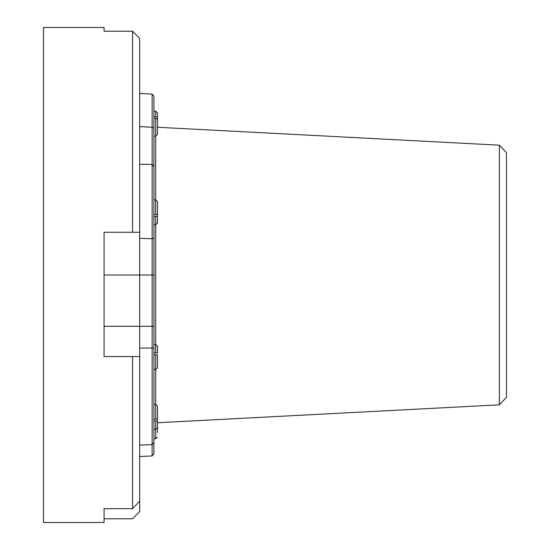 <?xml version="1.0" encoding="UTF-8"?>
<svg xmlns="http://www.w3.org/2000/svg" width="550" height="550" viewBox="0 0 550 550"><rect width="100%" height="100%" fill="white"/><g stroke="black" fill="none" stroke-linecap="round" stroke-linejoin="round"><path stroke-width="0.82" d="M157.479 413.174L157.479 406.182L157.479 418.701L155.698 419.162L155.698 404.401L153.917 404.401M157.479 208.622L157.479 201.63L157.479 214.143L155.698 214.61L155.698 199.849L153.917 199.849M499.366 404.821L499.366 145.179L506.474 152.673L506.474 397.327L499.366 404.821L157.479 422.744L157.479 432.486M499.366 145.179L157.479 127.256M153.917 118.284L155.698 118.284L155.698 199.849L157.479 201.63M157.479 216.006L157.479 222.998L157.479 210.478L157.479 216.006L155.698 216.466L155.698 344.444L157.479 346.225L157.479 353.231L155.698 352.77L155.698 344.444L153.917 344.444M153.917 354.626L155.698 354.626L155.698 404.401L157.479 406.182M139.679 126.589L152.137 127.263L153.917 128.074L153.917 453.853L152.137 455.929L152.137 238.728L153.917 237.944M153.917 347.957L139.679 348.143L139.679 238.363L152.144 238.728L152.137 94.071L153.917 96.147L153.917 128.074M139.679 238.363L139.679 38.452L132.557 31.219L104.067 31.219L104.067 27.5L43.526 27.5L43.526 522.5L104.067 522.5L104.067 508.681L132.557 508.681L139.679 501.119L139.679 511.548L132.557 518.781L104.067 518.781L104.067 508.681M132.557 31.219L132.557 232.265L104.067 232.265L104.067 356.551L132.557 356.551L132.557 508.681M157.479 117.514L157.479 128.136L157.479 112.97L157.479 117.514L155.698 116.621L155.698 111.189L157.479 112.97M157.479 353.231L157.479 346.225M155.698 354.626L157.479 355.094L157.479 367.592L155.698 369.373L153.917 369.373M153.917 352.77L155.698 352.77M155.698 118.284L157.479 119.178L157.479 134.338L155.698 136.118L153.917 136.118M153.917 116.621L155.698 116.621M139.679 501.119L139.679 348.143M139.679 356.551L132.557 356.551M132.557 232.265L139.679 232.265M153.917 166.485L152.144 164.443L139.679 164.251M153.917 442.447L152.144 444.62L139.679 445.122M152.137 455.929L139.679 456.521M152.137 94.071L139.679 93.479M155.698 216.466L153.917 216.466M153.917 214.61L155.698 214.61M157.479 437.03L155.698 438.811L155.698 421.018L157.479 420.558L157.479 415.03M155.698 421.018L153.917 421.018M153.917 419.162L155.698 419.162M157.479 420.558L157.479 427.549L155.698 429.33L153.917 429.33M104.067 275L153.917 275M104.067 326.281L153.917 326.281M155.698 111.189L153.917 111.189M155.698 438.811L153.917 438.811M153.917 224.778L155.698 224.778L157.479 222.998"/></g></svg>
